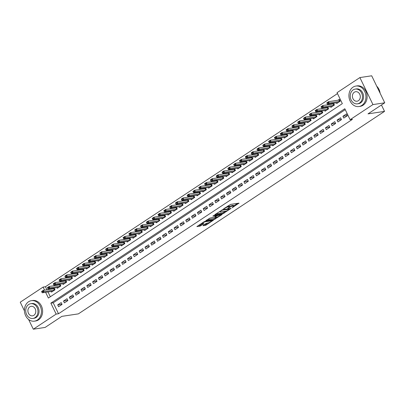 <?xml version="1.0" encoding="UTF-8"?>
<svg xmlns="http://www.w3.org/2000/svg" width="405" height="405" viewBox="0 0 405 405"><rect width="100%" height="100%" fill="white"/><g stroke="black" fill="none" stroke-linecap="round" stroke-linejoin="round"><path stroke-width="0.61" d="M232.095 207.775L238.996 203.138L230.658 204.393L223.55 208.858L224.983 208.241A2.602 0.532 154.2 0 1 228.293 206.808L228.992 206.702A2.602 0.532 154.2 0 1 229.503 206.778A2.602 0.532 154.2 0 1 228.648 207.689L227.782 208.423L229.296 207.593A2.602 0.532 154.2 0 1 232.607 206.16L233.3 206.054A2.602 0.532 154.2 0 1 233.817 206.13A2.602 0.532 154.2 0 1 232.956 207.041L232.095 207.775M203.143 225.423L203.032 225.727L205.375 225.377L206.408 224.927L213.42 220.183L204.915 221.419L203.882 221.864L196.87 226.608L199.857 226.208L203.781 223.854L203.887 223.545L202.485 223.752A2.177 0.446 154.2 0 1 202.054 223.692A2.177 0.446 154.2 0 1 203.264 222.634A2.177 0.446 154.2 0 1 205.543 221.732L211.035 220.907A2.177 0.446 154.2 0 1 211.466 220.968A2.177 0.446 154.2 0 1 210.251 222.026A2.177 0.446 154.2 0 1 207.978 222.927L206.029 223.514L203.143 225.423M45.608 292.288L48.392 298.039L342.336 103.629L337.041 92.679L359.888 77.568L371.694 75.791L384.75 102.804L368.013 113.871L384.537 111.38L78.373 313.875L61.849 316.361L45.112 327.432L33.306 329.209L28.593 319.459M384.75 102.804L372.949 104.581L350.102 119.693L344.807 108.743L50.863 303.148L56.153 314.098L33.306 329.209M345.247 109.654L53.222 302.793L58.517 313.743L352.461 119.338L350.102 119.693M58.517 313.743L56.153 314.098M223.145 213.622L231.027 208.408L222.684 209.668L214.908 214.574L214.802 214.883L223.145 213.622L222.79 212.893L225.772 211.157M222.036 214.594L214.26 219.5L205.755 220.735L209.947 218.093L214.361 217.136L216.543 215.587L212.863 216.093L213.663 215.561L222.142 214.285L222.036 214.594L221.905 214.321M54.032 288.046L52.716 288.912M59.854 284.194L58.538 285.064M65.671 280.346L64.36 281.217M71.493 276.499L70.181 277.364M77.314 272.646L75.998 273.517M83.136 268.798L81.82 269.664M88.953 264.946L87.642 265.817M94.775 261.098L93.464 261.964M100.597 257.246L99.281 258.117M106.419 253.398L105.103 254.269M112.241 249.551L110.924 250.417M118.057 245.698L116.746 246.569M123.879 241.851L122.568 242.716M129.701 237.998L128.385 238.869M135.523 234.151L134.207 235.022M141.34 230.298L140.029 231.169M147.162 226.451L145.851 227.321M152.984 222.603L151.667 223.469M158.806 218.751L157.489 219.621M164.622 214.903L163.311 215.769M170.444 211.051L169.133 211.921M176.266 207.203L174.955 208.074M182.088 203.356L180.772 204.221M187.91 199.503L186.594 200.374M193.727 195.655L192.415 196.521M199.549 191.803L198.237 192.674M205.37 187.955L204.054 188.821M211.192 184.103L209.876 184.974M217.009 180.255L215.698 181.126M222.831 176.408L221.52 177.274M228.653 172.555L227.337 173.426M234.475 168.708L233.159 169.573M240.292 164.855L238.98 165.726M246.113 161.008L244.802 161.873M251.935 157.155L250.624 158.026M257.757 153.308L256.441 154.178M263.579 149.46L262.263 150.326M269.396 145.608L268.085 146.478M275.218 141.76L273.907 142.626M281.04 137.908L279.723 138.778M286.861 134.06L285.545 134.931M292.678 130.207L291.367 131.078M298.5 126.36L297.189 127.231M304.322 122.512L303.006 123.378M310.144 118.66L308.828 119.531M315.961 114.812L314.65 115.678M321.783 110.96L320.471 111.831M327.604 107.112L326.293 107.983M333.426 103.26L332.11 104.131M343.789 118.088L347.282 115.774L346.402 113.952L342.908 116.26L343.789 118.088M337.973 121.935L341.461 119.627L340.58 117.799L337.087 120.108L337.973 121.935M332.151 125.783L335.644 123.474L334.758 121.652L331.265 123.96L332.151 125.783M326.329 129.635L329.822 127.327L328.941 125.499L325.448 127.808L326.329 129.635M320.507 133.483L324 131.174L323.119 129.347L319.626 131.66L320.507 133.483M314.685 137.335L318.178 135.022L317.297 133.199L313.804 135.508L314.685 137.335M308.868 141.183L312.361 138.874L311.475 137.047L307.982 139.36L308.868 141.183M303.046 145.03L306.539 142.722L305.654 140.899L302.165 143.208L303.046 145.03M297.224 148.883L300.718 146.575L299.837 144.747L296.344 147.055L297.224 148.883M291.403 152.731L294.896 150.422L294.015 148.6L290.522 150.908L291.403 152.731M285.586 156.583L289.074 154.275L288.193 152.447L284.7 154.756L285.586 156.583M279.764 160.431L283.257 158.122L282.371 156.295L278.883 158.608L279.764 160.431M273.942 164.283L277.435 161.97L276.554 160.147L273.061 162.456L273.942 164.283M268.12 168.131L271.613 165.822L270.732 163.995L267.239 166.308L268.12 168.131M262.303 171.978L265.791 169.67L264.91 167.847L261.417 170.156L262.303 171.978M256.481 175.831L259.975 173.522L259.089 171.695L255.595 174.003L256.481 175.831M250.66 179.678L254.153 177.37L253.272 175.547L249.779 177.856L250.66 179.678M244.838 183.531L248.331 181.217L247.45 179.395L243.957 181.703L244.838 183.531M239.016 187.378L242.509 185.07L241.628 183.242L238.135 185.556L239.016 187.378M233.199 191.231L236.692 188.917L235.806 187.095L232.313 189.403L233.199 191.231M227.377 195.078L230.87 192.77L229.984 190.942L226.496 193.251L227.377 195.078M221.555 198.926L225.048 196.617L224.167 194.795L220.674 197.103L221.555 198.926M215.733 202.778L219.226 200.47L218.346 198.642L214.852 200.951L215.733 202.778M209.917 206.626L213.405 204.317L212.524 202.49L209.031 204.803L209.917 206.626M204.095 210.478L207.588 208.165L206.702 206.342L203.214 208.651L204.095 210.478M198.273 214.326L201.766 212.017L200.885 210.19L197.392 212.503L198.273 214.326M192.451 218.179L195.944 215.865L195.063 214.042L191.57 216.351L192.451 218.179M186.629 222.026L190.122 219.718L189.241 217.89L185.748 220.198L186.629 222.026M180.812 225.874L184.305 223.565L183.419 221.743L179.926 224.051L180.812 225.874M174.99 229.726L178.483 227.418L177.603 225.59L174.109 227.899L174.99 229.726M169.168 233.574L172.662 231.265L171.781 229.438L168.288 231.751L169.168 233.574M163.347 237.426L166.84 235.113L165.959 233.29L162.466 235.599L163.347 237.426M157.53 241.274L161.023 238.965L160.137 237.138L156.644 239.451L157.53 241.274M151.708 245.126L155.201 242.813L154.315 240.99L150.827 243.299L151.708 245.126M145.886 248.974L149.379 246.665L148.498 244.838L145.005 247.146L145.886 248.974M140.064 252.821L143.557 250.513L142.676 248.69L139.183 250.999L140.064 252.821M134.247 256.674L137.735 254.365L136.855 252.538L133.361 254.846L134.247 256.674M128.425 260.521L131.919 258.213L131.033 256.385L127.545 258.699L128.425 260.521M122.604 264.374L126.097 262.06L125.216 260.238L121.723 262.546L122.604 264.374M116.782 268.221L120.275 265.913L119.394 264.085L115.901 266.399L116.782 268.221M110.96 272.069L114.453 269.76L113.572 267.938L110.079 270.246L110.96 272.069M105.143 275.921L108.636 273.613L107.75 271.785L104.257 274.094L105.143 275.921M99.321 279.769L102.814 277.46L101.933 275.638L98.44 277.946L99.321 279.769M93.499 283.621L96.992 281.308L96.112 279.485L92.618 281.794L93.499 283.621M87.677 287.469L91.171 285.16L90.29 283.333L86.797 285.647L87.677 287.469M81.861 291.322L85.349 289.008L84.468 287.185L80.975 289.494L81.861 291.322M76.039 295.169L79.532 292.861L78.646 291.033L75.158 293.341L76.039 295.169M70.217 299.017L73.71 296.708L72.829 294.886L69.336 297.194L70.217 299.017M64.395 302.869L67.888 300.561L67.007 298.733L63.514 301.042L64.395 302.869M61.185 302.586L57.692 304.894L58.578 306.717L62.066 304.408L61.185 302.586M337.481 93.59L45.456 286.73L46.934 289.788M47.972 291.929L50.311 296.769M336.408 102.814L336.732 103.483L340.225 101.174L339.344 99.352L337.932 100.283M333.543 103.245L334.403 105.022L330.91 107.335L330.586 106.662M327.721 107.092L328.582 108.874L325.088 111.183L324.764 110.514M321.904 110.945L322.765 112.722L319.272 115.035L318.948 114.362M316.082 114.792L316.943 116.574L313.45 118.883L313.126 118.209M310.26 118.645L311.121 120.422L307.628 122.73L307.304 122.062M304.438 122.492L305.299 124.274L301.806 126.583L301.482 125.909M298.622 126.345L299.477 128.122L295.989 130.43L295.665 129.762M292.8 130.192L293.66 131.969L290.167 134.283L289.843 133.609M286.978 134.04L287.839 135.822L284.345 138.13L284.021 137.462M281.156 137.892L282.017 139.669L278.524 141.983L278.2 141.31M275.334 141.74L276.195 143.522L272.707 145.83L272.378 145.157M269.517 145.592L270.378 147.369L266.885 149.678L266.561 149.01M263.695 149.44L264.556 151.222L261.063 153.53L260.739 152.857M257.874 153.287L258.734 155.069L255.241 157.378L254.917 156.71M252.052 157.14L252.912 158.917L249.419 161.231L249.095 160.557M246.235 160.987L247.096 162.769L243.602 165.078L243.278 164.41M240.413 164.84L241.274 166.617L237.781 168.925L237.457 168.257M234.591 168.688L235.452 170.47L231.959 172.778L231.635 172.105M228.769 172.54L229.63 174.317L226.137 176.626L225.813 175.957M222.952 176.388L223.808 178.17L220.32 180.478L219.996 179.805M217.131 180.235L217.991 182.017L214.498 184.326L214.174 183.657M211.309 184.088L212.169 185.865L208.676 188.178L208.352 187.505M205.487 187.935L206.347 189.717L202.854 192.026L202.53 191.352M199.665 191.788L200.526 193.565L197.038 195.873L196.708 195.205M193.848 195.635L194.709 197.417L191.216 199.726L190.892 199.052M188.026 199.488L188.887 201.265L185.394 203.573L185.07 202.905M182.204 203.335L183.065 205.112L179.572 207.426L179.248 206.752M176.383 207.183L177.243 208.965L173.75 211.273L173.426 210.605M170.566 211.035L171.426 212.812L167.933 215.126L167.609 214.453M164.744 214.883L165.605 216.665L162.111 218.973L161.787 218.3M158.922 218.735L159.783 220.512L156.29 222.821L155.965 222.153M153.1 222.583L153.961 224.365L150.468 226.673L150.144 226M147.283 226.435L148.139 228.212L144.651 230.521L144.322 229.853M141.461 230.283L142.322 232.06L138.829 234.373L138.505 233.7M135.64 234.131L136.5 235.912L133.007 238.221L132.683 237.553M129.818 237.983L130.678 239.76L127.185 242.074L126.861 241.4M123.996 241.831L124.856 243.613L121.363 245.921L121.039 245.248M118.179 245.683L119.04 247.46L115.546 249.769L115.222 249.1M112.357 249.531L113.218 251.313L109.725 253.621L109.401 252.948M106.535 253.378L107.396 255.16L103.903 257.469L103.579 256.8M100.713 257.231L101.574 259.008L98.081 261.321L97.757 260.648M94.897 261.078L95.757 262.86L92.264 265.169L91.94 264.5M89.075 264.931L89.935 266.708L86.442 269.021L86.118 268.348M83.253 268.778L84.113 270.56L80.62 272.869L80.296 272.195M77.431 272.631L78.292 274.408L74.798 276.716L74.474 276.048M71.614 276.478L72.47 278.26L68.982 280.569L68.653 279.895M65.792 280.326L66.653 282.108L63.16 284.416L62.836 283.748M59.97 284.178L60.831 285.955L57.338 288.269L57.014 287.596M54.148 288.026L55.009 289.808L51.516 292.116L51.192 291.443M384.537 111.38L381.449 104.986M359.888 77.568L372.949 104.581M24.432 310.848L20.25 302.196L43.097 287.084L44.575 290.142M45.456 286.73L43.097 287.084M53.222 302.793L50.863 303.148M342.908 116.26L347.207 115.612M337.087 120.108L341.385 119.465M331.265 123.96L335.563 123.312M325.448 127.808L329.741 127.16M319.626 131.66L323.924 131.012M313.804 135.508L318.102 134.86M307.982 139.36L312.28 138.713M302.165 143.208L306.458 142.56M296.344 147.055L300.637 146.413M290.522 150.908L294.82 150.26M284.7 154.756L288.998 154.108M278.883 158.608L283.176 157.96M273.061 162.456L277.354 161.808M267.239 166.308L271.537 165.66M261.417 170.156L265.715 169.508M255.595 174.003L259.894 173.355M249.779 177.856L254.072 177.208M243.957 181.703L248.255 181.055M238.135 185.556L242.433 184.908M232.313 189.403L236.611 188.755M226.496 193.251L230.789 192.608M220.674 197.103L224.967 196.455M214.852 200.951L219.151 200.303M209.031 204.803L213.329 204.155M203.214 208.651L207.507 208.003M197.392 212.503L201.685 211.856M191.57 216.351L195.868 215.703M185.748 220.198L190.046 219.556M179.926 224.051L184.224 223.403M174.109 227.899L178.402 227.251M168.288 231.751L172.586 231.103M162.466 235.599L166.764 234.951M156.644 239.451L160.942 238.803M150.827 243.299L155.12 242.651M145.005 247.146L149.298 246.503M139.183 250.999L143.481 250.351M133.361 254.846L137.66 254.198M127.545 258.699L131.838 258.051M121.723 262.546L126.016 261.898M115.901 266.399L120.199 265.751M110.079 270.246L114.377 269.598M104.257 274.094L108.555 273.446M98.44 277.946L102.733 277.298M92.618 281.794L96.911 281.146M86.797 285.647L91.095 284.998M80.975 289.494L85.273 288.846M75.158 293.341L79.451 292.699M69.336 297.194L73.629 296.546M63.514 301.042L67.812 300.394M57.692 304.894L61.99 304.246M233.817 206.13L233.462 205.401A2.602 0.532 154.2 0 0 232.946 205.325L233.3 206.054M229.407 206.575A2.602 0.532 154.2 0 1 232.252 205.426L232.946 205.325M229.503 206.778L229.154 206.049A2.602 0.532 154.2 0 0 228.638 205.973L228.992 206.702M227.671 206.13A2.602 0.532 154.2 0 1 227.944 206.079L228.638 205.973M233.71 205.907L237.573 203.35M215.87 213.936L222.79 212.893M229.64 209.233L222.396 210.119L220.841 210.98A2.602 0.532 154.2 0 0 219.981 211.891A2.602 0.532 154.2 0 0 220.497 211.967L225.504 211.213A2.602 0.532 154.2 0 0 228.815 209.78L229.64 209.233M220.72 214.498L220.204 214.842M216.862 217.05L214.939 218.32L215.293 219.054M206.985 219.814L214.939 218.32M216.837 217.055A2.177 0.446 154.2 0 0 219.115 216.154A2.177 0.446 154.2 0 0 220.325 215.095A2.177 0.446 154.2 0 0 219.895 215.035L216.923 215.774L214.741 217.323L216.837 217.055M198.101 225.686L200.541 225.028L202.465 223.757M204.105 224.785L206.054 224.198L207.978 222.927M211.334 220.705L211.835 220.376M339.628 99.944L328.582 101.69L329.219 103.007L327.473 104.161L338.059 102.607M327.797 102.617L326.926 103.199L327.903 102.84L328.582 101.69L326.835 102.845L326.926 103.199M339.972 101.341L329.219 103.007L327.903 102.84M327.473 104.161L327.032 103.417M380.103 93.191A10.353 8.464 -98.6 0 0 376.726 86.209M361.847 105.421A10.353 8.464 -98.6 0 0 365.386 93.206A10.353 8.464 -98.6 0 0 355.894 86.052A10.353 8.464 -98.6 0 0 353.023 87.166A10.353 8.464 -98.6 0 0 349.485 99.382A10.353 8.464 -98.6 0 0 358.977 106.535A10.353 8.464 -98.6 0 0 361.847 105.421M358.977 106.535L360.156 106.358A10.353 8.464 -98.6 0 0 363.027 105.244A10.353 8.464 -98.6 0 0 366.565 93.028A10.353 8.464 -98.6 0 0 357.073 85.875L355.894 86.052M355.236 89.085L356.324 88.923A7.457 6.095 81.4 0 1 363.158 94.071A7.457 6.095 81.4 0 1 360.612 102.865A7.457 6.095 81.4 0 1 358.546 103.665L357.458 103.832A7.457 6.095 -98.6 0 0 359.524 103.027A7.457 6.095 -98.6 0 0 362.075 94.233A7.457 6.095 -98.6 0 0 355.236 89.085A7.457 6.095 -98.6 0 0 353.17 89.885A7.457 6.095 -98.6 0 0 350.624 98.678A7.457 6.095 -98.6 0 0 357.458 103.832M354.299 92.224A4.804 3.928 -98.6 0 0 352.659 97.889A4.804 3.928 -98.6 0 0 357.063 101.209A4.804 3.928 -98.6 0 0 358.395 100.693A4.804 3.928 -98.6 0 0 360.04 95.023A4.804 3.928 -98.6 0 0 355.63 91.707A4.804 3.928 -98.6 0 0 354.299 92.224M37.341 320.036A10.353 8.464 -98.6 0 0 40.88 307.825A10.353 8.464 -98.6 0 0 31.387 300.672A10.353 8.464 -98.6 0 0 28.517 301.786A10.353 8.464 -98.6 0 0 24.978 313.996A10.353 8.464 -98.6 0 0 34.471 321.15A10.353 8.464 -98.6 0 0 37.341 320.036M34.471 321.15L35.655 320.973A10.353 8.464 -98.6 0 0 38.521 319.859A10.353 8.464 -98.6 0 0 42.064 307.648A10.353 8.464 -98.6 0 0 32.567 300.495L31.387 300.672M30.734 303.704L31.818 303.537A7.457 6.095 81.4 0 1 38.657 308.691A7.457 6.095 81.4 0 1 36.106 317.485A7.457 6.095 81.4 0 1 34.04 318.284L32.957 318.446A7.457 6.095 -98.6 0 0 35.022 317.647A7.457 6.095 -98.6 0 0 37.569 308.853A7.457 6.095 -98.6 0 0 30.734 303.704A7.457 6.095 -98.6 0 0 28.669 304.504A7.457 6.095 -98.6 0 0 26.117 313.298A7.457 6.095 -98.6 0 0 32.957 318.446M29.798 306.843A4.804 3.928 -98.6 0 0 28.153 312.508A4.804 3.928 -98.6 0 0 32.562 315.824A4.804 3.928 -98.6 0 0 33.893 315.308A4.804 3.928 -98.6 0 0 35.534 309.643A4.804 3.928 -98.6 0 0 31.129 306.322A4.804 3.928 -98.6 0 0 29.798 306.843M333.806 103.791L322.765 105.538L323.398 106.854L321.651 108.008L332.242 106.454M321.975 106.469L321.104 107.047L322.081 106.687L322.765 105.538L321.018 106.697L321.104 107.047M334.15 105.194L323.398 106.854L322.081 106.687M321.651 108.008L321.211 107.264M327.989 107.639L316.943 109.391L317.576 110.702L315.829 111.861L326.42 110.307M316.158 110.317L315.282 110.894L316.264 110.54L316.943 109.391L315.196 110.545L315.282 110.894M328.328 109.041L317.576 110.702L316.264 110.54M315.829 111.861L315.389 111.117M322.167 111.491L311.121 113.238L311.759 114.554L310.012 115.709L320.598 114.154M310.336 114.169L309.46 114.747L310.443 114.387L311.121 113.238L309.374 114.392L309.46 114.747M322.507 112.894L311.759 114.554L310.443 114.387M310.012 115.709L309.567 114.964M316.345 115.339L305.299 117.091L305.937 118.402L304.19 119.556L314.776 118.007M304.514 118.017L303.644 118.594L304.621 118.235L305.299 117.091L303.553 118.245L303.644 118.594M316.69 116.741L305.937 118.402L304.621 118.235M304.19 119.556L303.75 118.812M310.524 119.191L299.482 120.938L300.115 122.254L298.369 123.409L308.954 121.854M298.693 121.87L297.822 122.447L298.799 122.087L299.482 120.938L297.736 122.092L297.822 122.447M310.868 120.589L300.115 122.254L298.799 122.087M298.369 123.409L297.928 122.664M304.707 123.039L293.66 124.791L294.293 126.102L292.547 127.256L303.137 125.702M292.876 125.717L292 126.294L292.982 125.935L293.66 124.791L291.914 125.945L292 126.294M305.046 124.441L294.293 126.102L292.982 125.935M292.547 127.256L292.106 126.512M298.885 126.892L287.839 128.638L288.476 129.954L286.73 131.109L297.316 129.554M287.054 129.565L286.178 130.142L287.16 129.787L287.839 128.638L286.092 129.792L286.178 130.142M299.224 128.289L288.476 129.954L287.16 129.787M286.73 131.109L286.284 130.364M293.063 130.739L282.017 132.486L282.655 133.802L280.908 134.956L291.494 133.402M281.232 133.417L280.361 133.994L281.338 133.635L282.017 132.486L280.27 133.64L280.361 133.994M293.402 132.141L282.655 133.802L281.338 133.635M280.908 134.956L280.468 134.212M287.241 134.587L276.195 136.338L276.833 137.649L275.086 138.804L285.672 137.255M275.41 137.265L274.539 137.842L275.516 137.487L276.195 136.338L274.453 137.492L274.539 137.842M287.585 135.989L276.833 137.649L275.516 137.487M275.086 138.804L274.646 138.065M281.419 138.439L270.378 140.186L271.011 141.502L269.264 142.656L279.855 141.102M269.593 141.117L268.717 141.694L269.695 141.335L270.378 140.186L268.631 141.34L268.717 141.694M281.764 139.836L271.011 141.502L269.695 141.335M269.264 142.656L268.824 141.912M275.602 142.287L264.556 144.038L265.189 145.349L263.447 146.504L274.033 144.95M263.771 144.965L262.896 145.542L263.878 145.182L264.556 144.038L262.81 145.192L262.896 145.542M275.942 143.689L265.189 145.349L263.878 145.182M263.447 146.504L263.002 145.76M269.781 146.139L258.734 147.886L259.372 149.202L257.626 150.356L268.211 148.802M257.95 148.817L257.079 149.394L258.056 149.035L258.734 147.886L256.988 149.04L257.079 149.394M270.12 147.536L259.372 149.202L258.056 149.035M257.626 150.356L257.18 149.612M263.959 149.987L252.912 151.733L253.55 153.049L251.804 154.204L262.389 152.65M252.128 152.665L251.257 153.242L252.234 152.882L252.912 151.733L251.166 152.893L251.257 153.242M264.303 151.389L253.55 153.049L252.234 152.882M251.804 154.204L251.363 153.46M258.137 153.839L247.096 155.586L247.728 156.897L245.982 158.056L256.567 156.502M246.306 156.512L245.435 157.089L246.412 156.735L247.096 155.586L245.349 156.74L245.435 157.089M258.481 155.236L247.728 156.897L246.412 156.735M245.982 158.056L245.541 157.312M252.32 157.687L241.274 159.433L241.906 160.75L240.16 161.904L250.751 160.35M240.489 160.365L239.613 160.942L240.595 160.582L241.274 159.433L239.527 160.588L239.613 160.942M252.659 159.089L241.906 160.75L240.595 160.582M240.16 161.904L239.719 161.16M246.498 161.534L235.452 163.286L236.09 164.597L234.343 165.751L244.929 164.202M234.667 164.212L233.791 164.789L234.773 164.43L235.452 163.286L233.705 164.44L233.791 164.789M246.837 162.937L236.09 164.597L234.773 164.43M234.343 165.751L233.898 165.012M240.676 165.387L229.63 167.133L230.268 168.45L228.521 169.604L239.107 168.05M228.845 168.065L227.974 168.642L228.952 168.283L229.63 167.133L227.883 168.288L227.974 168.642M241.021 166.784L230.268 168.45L228.952 168.283M228.521 169.604L228.081 168.86M234.854 169.234L223.813 170.986L224.446 172.297L222.699 173.451L233.285 171.897M223.023 171.912L222.153 172.489L223.13 172.13L223.813 170.986L222.067 172.14L222.153 172.489M235.199 170.637L224.446 172.297L223.13 172.13M222.699 173.451L222.259 172.707M229.038 173.087L217.991 174.833L218.624 176.15L216.877 177.304L227.468 175.75M217.207 175.76L216.331 176.342L217.313 175.983L217.991 174.833L216.245 175.988L216.331 176.342M229.377 174.484L218.624 176.15L217.313 175.983M216.877 177.304L216.437 176.56M223.216 176.934L212.169 178.681L212.807 179.997L211.061 181.151L221.646 179.597M211.385 179.612L210.509 180.19L211.491 179.83L212.169 178.681L210.423 179.84L210.509 180.19M223.555 178.337L212.807 179.997L211.491 179.83M211.061 181.151L210.615 180.407M217.394 180.782L206.347 182.534L206.985 183.845L205.239 185.004L215.825 183.45M205.563 183.46L204.692 184.037L205.669 183.683L206.347 182.534L204.601 183.688L204.692 184.037M217.733 182.184L206.985 183.845L205.669 183.683M205.239 185.004L204.798 184.26M211.572 184.634L200.526 186.381L201.163 187.697L199.417 188.852L210.003 187.297M199.741 187.312L198.87 187.89L199.847 187.53L200.526 186.381L198.784 187.535L198.87 187.89M211.916 186.037L201.163 187.697L199.847 187.53M199.417 188.852L198.977 188.107M205.75 188.482L194.709 190.234L195.342 191.545L193.595 192.699L204.186 191.15M193.924 191.16L193.048 191.737L194.025 191.378L194.709 190.234L192.962 191.388L193.048 191.737M206.094 189.884L195.342 191.545L194.025 191.378M193.595 192.699L193.155 191.96M199.933 192.334L188.887 194.081L189.52 195.397L187.773 196.552L198.364 194.997M188.102 195.013L187.226 195.59L188.209 195.23L188.887 194.081L187.14 195.235L187.226 195.59M200.273 193.732L189.52 195.397L188.209 195.23M187.773 196.552L187.333 195.807M194.111 196.182L183.065 197.934L183.703 199.245L181.956 200.399L192.542 198.845M182.28 198.86L181.41 199.437L182.387 199.078L183.065 197.934L181.319 199.088L181.41 199.437M194.451 197.584L183.703 199.245L182.387 199.078M181.956 200.399L181.511 199.655M188.29 200.035L177.243 201.781L177.881 203.097L176.135 204.252L186.72 202.697M176.458 202.708L175.588 203.29L176.565 202.93L177.243 201.781L175.497 202.935L175.588 203.29M188.634 201.432L177.881 203.097L176.565 202.93M176.135 204.252L175.694 203.507M182.468 203.882L171.426 205.629L172.059 206.945L170.313 208.099L180.898 206.545M170.637 206.56L169.766 207.137L170.743 206.778L171.426 205.629L169.68 206.788L169.766 207.137M182.812 205.284L172.059 206.945L170.743 206.778M170.313 208.099L169.872 207.355M176.651 207.73L165.605 209.481L166.237 210.792L164.491 211.952L175.081 210.398M164.82 210.408L163.944 210.985L164.926 210.63L165.605 209.481L163.858 210.635L163.944 210.985M176.99 209.132L166.237 210.792L164.926 210.63M164.491 211.952L164.05 211.207M170.829 211.582L159.783 213.329L160.421 214.645L158.674 215.799L169.26 214.245M158.998 214.26L158.122 214.837L159.104 214.478L159.783 213.329L158.036 214.483L158.122 214.837M171.168 212.984L160.421 214.645L159.104 214.478M158.674 215.799L158.228 215.055M165.007 215.43L153.961 217.181L154.599 218.492L152.852 219.647L163.438 218.098M153.176 218.108L152.305 218.685L153.282 218.325L153.961 217.181L152.214 218.335L152.305 218.685M165.351 216.832L154.599 218.492L153.282 218.325M152.852 219.647L152.412 218.902M159.185 219.282L148.144 221.029L148.777 222.345L147.03 223.499L157.616 221.945M147.354 221.96L146.483 222.537L147.46 222.178L148.144 221.029L146.397 222.183L146.483 222.537M159.529 220.679L148.777 222.345L147.46 222.178M147.03 223.499L146.59 222.755M153.368 223.13L142.322 224.881L142.955 226.192L141.208 227.347L151.799 225.793M141.537 225.808L140.662 226.385L141.644 226.025L142.322 224.881L140.576 226.036L140.662 226.385M153.708 224.532L142.955 226.192L141.644 226.025M141.208 227.347L140.768 226.603M147.547 226.982L136.5 228.729L137.133 230.045L135.391 231.199L145.977 229.645M135.715 229.655L134.84 230.232L135.822 229.878L136.5 228.729L134.754 229.883L134.84 230.232M147.886 228.379L137.133 230.045L135.822 229.878M135.391 231.199L134.946 230.455M141.725 230.83L130.678 232.576L131.316 233.893L129.57 235.047L140.155 233.493M129.894 233.508L129.023 234.085L130 233.725L130.678 232.576L128.932 233.736L129.023 234.085M142.064 232.232L131.316 233.893L130 233.725M129.57 235.047L129.124 234.303M135.903 234.677L124.856 236.429L125.494 237.74L123.748 238.899L134.333 237.345M124.072 237.355L123.201 237.932L124.178 237.578L124.856 236.429L123.115 237.583L123.201 237.932M136.247 236.08L125.494 237.74L124.178 237.578M123.748 238.899L123.307 238.155M130.081 238.53L119.04 240.276L119.672 241.593L117.926 242.747L128.517 241.193M118.255 241.208L117.379 241.785L118.356 241.426L119.04 240.276L117.293 241.431L117.379 241.785M130.425 239.927L119.672 241.593L118.356 241.426M117.926 242.747L117.485 242.003M124.264 242.377L113.218 244.129L113.851 245.44L112.104 246.594L122.695 245.04M112.433 245.055L111.557 245.632L112.539 245.273L113.218 244.129L111.471 245.283L111.557 245.632M124.603 243.78L113.851 245.44L112.539 245.273M112.104 246.594L111.664 245.85M118.442 246.23L107.396 247.976L108.034 249.293L106.287 250.447L116.873 248.893M106.611 248.908L105.74 249.485L106.718 249.126L107.396 247.976L105.649 249.131L105.74 249.485M118.781 247.627L108.034 249.293L106.718 249.126M106.287 250.447L105.842 249.703M112.62 250.077L101.574 251.824L102.212 253.14L100.465 254.294L111.051 252.74M100.789 252.755L99.919 253.333L100.896 252.973L101.574 251.824L99.827 252.983L99.919 253.333M112.965 251.48L102.212 253.14L100.896 252.973M100.465 254.294L100.025 253.55M106.799 253.93L95.757 255.677L96.39 256.993L94.643 258.147L105.229 256.593M94.967 256.603L94.097 257.18L95.074 256.826L95.757 255.677L94.011 256.831L94.097 257.18M107.143 255.327L96.39 256.993L95.074 256.826M94.643 258.147L94.203 257.403M100.982 257.777L89.935 259.524L90.568 260.84L88.822 261.994L99.412 260.44M89.151 260.455L88.275 261.033L89.257 260.673L89.935 259.524L88.189 260.678L88.275 261.033M101.321 259.18L90.568 260.84L89.257 260.673M88.822 261.994L88.381 261.25M95.16 261.625L84.113 263.377L84.751 264.688L83.005 265.842L93.59 264.293M83.329 264.303L82.453 264.88L83.435 264.521L84.113 263.377L82.367 264.531L82.453 264.88M95.499 263.027L84.751 264.688L83.435 264.521M83.005 265.842L82.559 265.103M89.338 265.477L78.292 267.224L78.929 268.54L77.183 269.695L87.769 268.14M77.507 268.156L76.636 268.733L77.613 268.373L78.292 267.224L76.545 268.378L76.636 268.733M89.682 266.875L78.929 268.54L77.613 268.373M77.183 269.695L76.742 268.95M83.516 269.325L72.475 271.077L73.108 272.388L71.361 273.542L81.947 271.988M71.685 272.003L70.814 272.58L71.791 272.221L72.475 271.077L70.728 272.231L70.814 272.58M83.86 270.727L73.108 272.388L71.791 272.221M71.361 273.542L70.921 272.798M77.699 273.178L66.653 274.924L67.286 276.24L65.539 277.395L76.13 275.84M65.868 275.856L64.992 276.433L65.969 276.073L66.653 274.924L64.906 276.078L64.992 276.433M78.038 274.575L67.286 276.24L65.969 276.073M65.539 277.395L65.099 276.65M71.877 277.025L60.831 278.772L61.464 280.088L59.722 281.242L70.308 279.688M60.046 279.703L59.17 280.28L60.153 279.921L60.831 278.772L59.084 279.931L59.17 280.28M72.217 278.427L61.464 280.088L60.153 279.921M59.722 281.242L59.277 280.498M66.055 280.873L55.009 282.624L55.647 283.935L53.9 285.095L64.486 283.541M54.224 283.551L53.354 284.128L54.331 283.773L55.009 282.624L53.263 283.778L53.354 284.128M66.395 282.275L55.647 283.935L54.331 283.773M53.9 285.095L53.455 284.35M60.234 284.725L49.187 286.472L49.825 287.788L48.079 288.942L58.664 287.388M48.403 287.403L47.532 287.98L48.509 287.621L49.187 286.472L47.446 287.626L47.532 287.98M60.578 286.127L49.825 287.788L48.509 287.621M48.079 288.942L47.638 288.198M54.412 288.573L43.37 290.324L44.003 291.635L42.257 292.79L52.847 291.241M42.581 291.251L41.71 291.828L42.687 291.468L43.37 290.324L41.624 291.478L41.71 291.828M54.756 289.975L44.003 291.635L42.687 291.468M42.257 292.79L41.816 292.051M232.698 207.208L232.819 207.461M224.076 208.509L224.198 208.762M232.252 205.426L232.607 206.16M229.159 207.309L229.296 207.593M227.944 206.079L228.293 206.808M224.861 207.988L224.983 208.241M238.758 203.173L238.889 203.447M230.789 208.443L230.921 208.717M223.823 212.448L224.178 213.177M229.534 208.636L229.716 209.015M222.244 209.805L222.396 210.119M221.55 210.18L221.672 210.433M213.906 218.771L214.26 219.5M216.199 215.182L216.386 215.561M219.712 214.65L219.895 215.035M217.774 214.944L217.961 215.323M216.609 215.121L216.923 215.774M214.888 216.786L215.009 217.04M210.848 220.523L211.035 220.907M205.355 221.353L205.543 221.732M203.649 223.58L203.781 223.854M200.541 225.028L200.895 225.757M199.508 225.479L199.857 226.208M213.02 220.198L213.151 220.472M206.054 224.198L206.408 224.927M205.021 224.648L205.375 225.377M338.97 100.126L339.608 101.437M339.142 100.086L339.775 101.402M333.148 103.974L333.786 105.29M333.32 103.933L333.953 105.249M327.331 107.826L327.964 109.137M327.498 107.786L328.136 109.097M321.509 111.674L322.142 112.99M321.676 111.633L322.314 112.949M315.687 115.521L316.325 116.837M315.859 115.486L316.492 116.797M309.865 119.374L310.503 120.69M310.038 119.333L310.67 120.649M304.044 123.221L304.682 124.537M304.216 123.186L304.854 124.497M298.227 127.074L298.86 128.385M298.394 127.033L299.032 128.35M292.405 130.921L293.038 132.238M292.577 130.881L293.21 132.197M286.583 134.774L287.221 136.085M286.755 134.733L287.388 136.045M280.761 138.621L281.399 139.938M280.933 138.581L281.571 139.897M274.944 142.469L275.577 143.785M275.111 142.433L275.749 143.745M269.123 146.321L269.755 147.633M269.295 146.281L269.927 147.597M263.301 150.169L263.938 151.485M263.473 150.128L264.106 151.445M257.479 154.022L258.117 155.333M257.651 153.981L258.284 155.292M251.662 157.869L252.295 159.185M251.829 157.828L252.467 159.145M245.84 161.722L246.473 163.033M246.007 161.681L246.645 162.992M240.018 165.569L240.656 166.885M240.19 165.529L240.823 166.845M234.196 169.417L234.834 170.733M234.368 169.381L235.001 170.692M228.374 173.269L229.012 174.58M228.547 173.229L229.184 174.545M222.558 177.117L223.19 178.433M222.725 177.076L223.363 178.392M216.736 180.969L217.369 182.28M216.908 180.929L217.541 182.24M210.914 184.817L211.552 186.133M211.086 184.776L211.719 186.092M205.092 188.669L205.73 189.98M205.264 188.629L205.902 189.94M199.275 192.517L199.908 193.833M199.442 192.476L200.08 193.792M193.453 196.364L194.086 197.68M193.625 196.329L194.258 197.64M187.631 200.217L188.269 201.528M187.804 200.176L188.436 201.493M181.81 204.064L182.447 205.381M181.982 204.024L182.614 205.34M175.993 207.917L176.626 209.228M176.16 207.876L176.798 209.188M170.171 211.764L170.804 213.081M170.338 211.724L170.976 213.04M164.349 215.617L164.982 216.928M164.521 215.576L165.154 216.888M158.527 219.464L159.165 220.781M158.699 219.424L159.332 220.74M152.705 223.312L153.343 224.628M152.877 223.276L153.515 224.588M146.888 227.165L147.521 228.476M147.055 227.124L147.693 228.44M141.067 231.012L141.699 232.328M141.239 230.971L141.871 232.288M135.245 234.865L135.883 236.176M135.417 234.824L136.05 236.135M129.423 238.712L130.061 240.028M129.595 238.672L130.233 239.988M123.606 242.56L124.239 243.876M123.773 242.524L124.411 243.835M117.784 246.412L118.417 247.723M117.956 246.372L118.589 247.688M111.962 250.26L112.6 251.576M112.134 250.219L112.767 251.535M106.14 254.112L106.778 255.423M106.312 254.072L106.945 255.383M100.324 257.96L100.956 259.276M100.491 257.919L101.128 259.235M94.502 261.812L95.134 263.123M94.669 261.772L95.307 263.083M88.68 265.66L89.313 266.976M88.852 265.619L89.485 266.935M82.858 269.507L83.496 270.824M83.03 269.472L83.663 270.783M77.036 273.36L77.674 274.671M77.208 273.319L77.846 274.636M71.219 277.207L71.852 278.524M71.386 277.167L72.024 278.483M65.397 281.06L66.03 282.371M65.57 281.019L66.202 282.331M59.575 284.907L60.213 286.224M59.748 284.867L60.38 286.183M53.754 288.76L54.391 290.071M53.926 288.719L54.564 290.031M229.63 208.621L229.827 209.031M219.738 211.38L219.981 211.891M216.341 215.161L216.543 215.587M220.082 214.594L220.325 215.095M214.584 216.989L214.741 217.323M211.223 220.467L211.466 220.968M201.832 223.226L202.054 223.692"/></g></svg>
